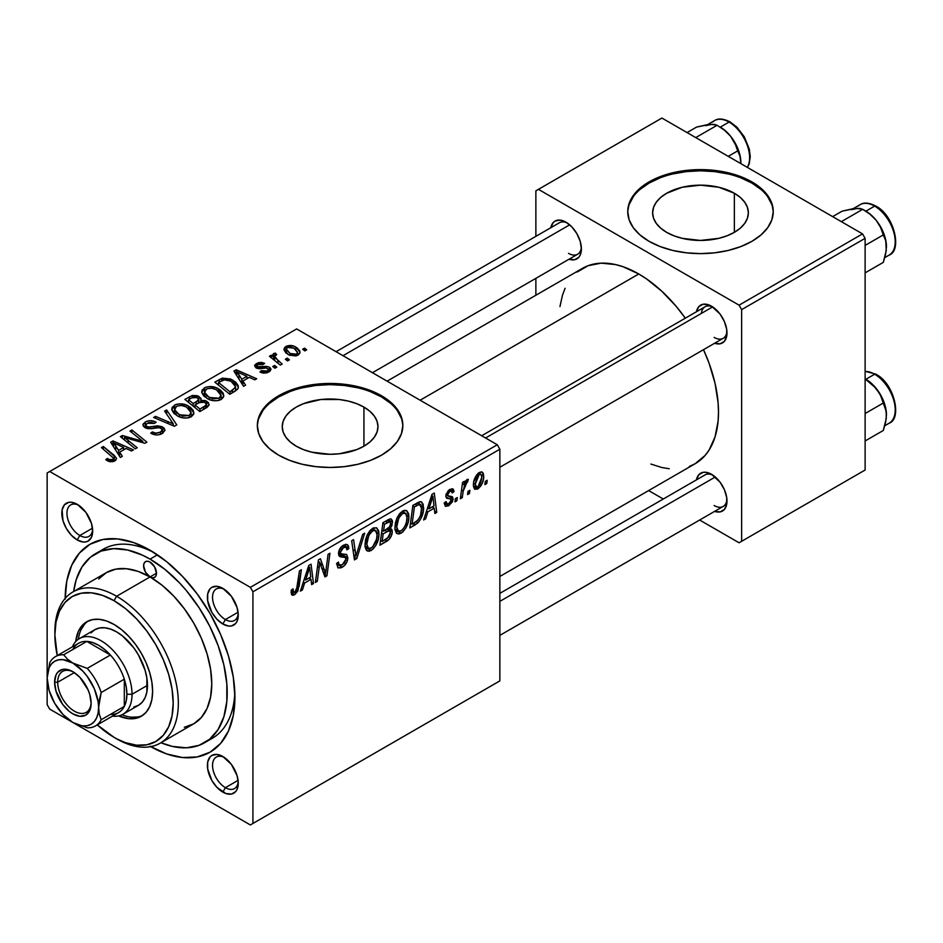 <?xml version="1.0" encoding="UTF-8"?>
<svg xmlns="http://www.w3.org/2000/svg" width="943" height="943" viewBox="0 0 943 943"><rect width="100%" height="100%" fill="white"/><g stroke="black" fill="none" stroke-linecap="round" stroke-linejoin="round"><path stroke-width="1.41" d="M734.349 193.256L734.349 232.343L727.088 235.785L718.814 238.331L700.496 240.441L682.178 238.331L673.903 235.785L666.642 232.343A47.869 27.642 180 0 1 652.627 212.8A47.869 27.642 180 0 1 682.178 187.268A47.869 27.642 180 0 1 734.349 193.256L740.302 197.441L744.722 202.226L747.445 207.413L748.365 212.8L747.445 218.198L744.722 223.373L740.302 228.159L734.349 232.343L734.349 193.256A47.869 27.642 180 0 1 748.365 212.8A47.869 27.642 180 0 1 718.814 238.331A47.869 27.642 180 0 1 666.642 232.343L660.689 228.159L656.269 223.373L653.546 218.198L652.627 212.8L653.546 207.413L656.269 202.226L660.689 197.441L666.642 193.256L682.178 187.268L700.496 185.158L718.814 187.268L734.349 193.256M773.236 212.21A72.752 41.999 0 0 0 751.936 183.095L751.936 181.916A72.752 41.999 180 0 1 773.248 211.609A72.752 41.999 180 0 1 728.338 250.425A72.752 41.999 180 0 1 649.055 241.314L660.076 246.536L672.654 250.425L686.304 252.807L700.496 253.62L714.688 252.807L728.338 250.425L740.915 246.536L751.936 241.314L760.989 234.948L767.708 227.687L771.845 219.813L773.248 211.609L771.845 203.417L767.708 195.543L760.989 188.282L751.936 181.916L740.915 176.683L728.338 172.805L714.688 170.412L700.496 169.61L686.304 170.412L672.654 172.805L660.076 176.683L649.055 181.916L640.002 188.282L633.283 195.543L629.134 203.417L627.743 211.609L629.134 219.813L633.283 227.687L640.002 234.948L649.055 241.314A72.752 41.999 180 0 1 627.743 211.609A72.752 41.999 180 0 1 672.654 172.805A72.752 41.999 180 0 1 751.936 181.916L751.936 183.095A72.752 41.999 0 0 0 673.125 173.877A72.752 41.999 0 0 0 627.743 212.21M296.243 446.192A47.869 27.642 180 0 1 282.228 426.649A47.869 27.642 180 0 1 311.779 401.117A47.869 27.642 180 0 1 363.939 407.105L363.939 446.192L356.69 449.634L339.433 453.76L330.097 454.29L311.779 452.18L303.493 449.634L296.243 446.192L290.291 442.008L285.87 437.222L283.148 432.047L282.228 426.649L283.148 421.262L285.87 416.075L290.291 411.289L296.243 407.105L303.493 403.675L320.75 399.537L339.433 399.537L348.415 401.117L356.69 403.675L363.939 407.105L369.904 411.289L374.324 416.075L377.047 421.262L377.966 426.649L377.047 432.047L374.324 437.222L369.904 442.008L363.939 446.192L363.939 407.105A47.869 27.642 180 0 1 377.966 426.649A47.869 27.642 180 0 1 348.415 452.18A47.869 27.642 180 0 1 296.243 446.192M402.838 426.059A72.752 41.999 0 0 0 381.538 396.944L381.538 395.765A72.752 41.999 180 0 1 402.85 425.458A72.752 41.999 180 0 1 357.939 464.262A72.752 41.999 180 0 1 278.645 455.163L289.678 460.384L302.255 464.262L315.905 466.655L330.097 467.469L344.289 466.655L357.939 464.262L370.516 460.384L381.538 455.163L390.591 448.797L397.309 441.536L401.447 433.65L402.85 425.458L401.447 417.266L397.309 409.392L390.591 402.131L381.538 395.765L370.516 390.532L357.939 386.654L344.289 384.261L330.097 383.459L315.905 384.261L302.255 386.654L289.678 390.532L278.645 395.765L269.604 402.131L262.873 409.392L258.736 417.266L257.345 425.458L258.736 433.65L262.873 441.536L269.604 448.797L278.645 455.163A72.752 41.999 180 0 1 257.345 425.458A72.752 41.999 180 0 1 302.255 386.654A72.752 41.999 180 0 1 381.538 395.765L381.538 396.944A72.752 41.999 0 0 0 302.727 387.726A72.752 41.999 0 0 0 257.345 426.059M224.175 757.323A18.188 10.503 -120 0 0 212.564 766.117A18.188 10.503 -120 0 0 225.401 787.664L222.831 792.12A21.83 12.601 60 0 1 207.401 765.398A21.83 12.601 60 0 1 222.831 756.486L216.925 754.435L211.916 755.402L210.006 756.993L207.696 762.085L207.696 769.04L211.916 780.604L216.925 787.358L225.848 793.523L231.412 794.077L235.667 791.613L237.094 789.362L238.261 783.22L237.094 775.712L231.412 764.443L222.831 756.486A21.83 12.601 60 0 1 238.261 783.22A21.83 12.601 60 0 1 222.831 792.12L225.401 787.664A18.188 10.503 60 0 1 213.519 771.645A18.188 10.503 60 0 1 216.312 757.064A18.188 10.503 60 0 1 224.175 757.323M78.587 505.165A18.188 10.503 -120 0 0 66.977 513.947A18.188 10.503 -120 0 0 79.813 535.506L77.243 539.962A21.83 12.601 60 0 1 61.814 513.228A21.83 12.601 60 0 1 77.243 504.316L71.338 502.265L68.674 502.371L64.407 504.835L62.108 509.927L62.981 520.725L66.328 528.445L71.338 535.2L77.243 539.962L83.149 542.013L85.825 541.907L88.159 541.046L91.506 537.192L92.673 531.05L91.506 523.554L85.825 512.273L77.243 504.316A21.83 12.601 60 0 1 92.673 531.05A21.83 12.601 60 0 1 77.243 539.962L79.813 535.506A18.188 10.503 60 0 1 67.931 519.475A18.188 10.503 60 0 1 70.725 504.906A18.188 10.503 60 0 1 78.587 505.165M224.175 589.222A18.188 10.503 -120 0 0 212.564 598.003A18.188 10.503 -120 0 0 225.401 619.563L222.831 624.018A21.83 12.601 60 0 1 207.401 597.284A21.83 12.601 60 0 1 222.831 588.373L216.925 586.322L211.916 587.289L210.006 588.88L207.696 593.972L207.696 600.927L211.916 612.49L216.925 619.245L222.831 624.018L228.736 626.069L231.412 625.963L235.667 623.5L237.094 621.248L238.261 615.107L237.094 607.61L231.412 596.33L222.831 588.373A21.83 12.601 60 0 1 238.261 615.107A21.83 12.601 60 0 1 222.831 624.018L225.401 619.563A18.188 10.503 60 0 1 213.519 603.532A18.188 10.503 60 0 1 216.312 588.962A18.188 10.503 60 0 1 224.175 589.222M92.497 528.186L79.813 535.506L92.497 528.186M238.084 780.356L225.401 787.664L238.084 780.356M238.084 612.243L225.401 619.563L238.084 612.243M481.673 435.749L705.034 306.793A18.188 10.503 60 0 1 712.896 307.053A18.188 10.503 -120 0 0 701.356 313.418M696.429 311.768A21.83 12.601 60 0 1 711.552 306.216L708.547 304.813L702.983 304.259L698.728 306.723L696.417 311.815M565.965 222.159L560.059 220.108L555.05 221.075L553.14 222.666L550.83 227.758A21.83 12.601 60 0 1 565.965 222.159L565.965 222.159A21.83 12.601 60 0 1 581.395 248.893L580.228 241.396L576.88 233.675L571.871 226.921L565.965 222.159M696.429 479.869A21.83 12.601 60 0 1 711.552 474.317L705.647 472.266L702.983 472.372L698.728 474.836L696.417 479.928M95.479 553.718A109.129 63.004 60 0 1 150.043 559.116L157.434 554.849L150.043 559.116L142.476 555.179L127.635 550.017L113.667 548.637L101.09 551.077L90.387 557.254L81.982 566.932L76.194 579.721L73.648 591.52A109.129 63.004 60 0 1 95.479 553.718L103.188 549.262A109.129 63.004 60 0 1 153.992 552.598A109.129 63.004 -120 0 0 99.475 551.726M65.161 598.416A120.044 69.31 60 0 1 150.043 550.205L133.482 542.531L117.557 538.913L102.881 539.502L90.021 544.264L79.46 553.022L71.621 565.435L66.788 581.029L65.161 599.218M387.09 381.149L582.373 268.401A112.771 65.102 -120 0 1 638.765 273.989L646.58 278.939L661.903 291.316L676.355 306.558L685.313 318.18A112.771 65.102 -120 0 0 638.765 273.989L420.118 400.221L638.765 273.989L623.205 266.775L615.614 264.582L601.174 263.156L588.173 265.678L577.116 272.067M689.345 466.443L695.144 463.72A112.771 65.102 -120 0 0 703.502 349.688L709.089 363.255L715.065 383.388L718.118 402.85L718.495 412.103L718.118 420.896L715.065 436.845L709.089 450.07L705.058 455.493L695.144 463.72L499.861 576.468M499.861 593.359L705.034 474.907A18.188 10.503 60 0 1 712.896 475.166M336.085 351.692L559.447 222.737A18.188 10.503 60 0 1 567.309 222.996M47.15 472.985L47.15 704.657L47.15 472.985L296.656 328.93L497.291 444.766L250.355 587.336L49.72 471.5L250.355 587.336L252.924 591.791L252.924 823.463L499.861 680.893L499.861 449.222L252.924 591.791L252.924 823.463L250.355 824.948L49.72 709.112L47.15 704.657L49.72 709.112L250.355 824.948L499.861 680.893L250.355 824.948L499.861 680.893L499.861 449.222L497.291 444.766L499.861 449.222L252.924 591.791L250.355 587.336L497.291 444.766L296.656 328.93L47.15 472.985M408.897 516.67L408.178 522.21L405.867 527.986L402.826 531.935L399.007 534.021L396.366 533.054L394.952 529.4L395.412 522.681L397.015 517.896L399.691 513.558L404.087 510.375L406.551 510.528L408.59 513.581L408.897 516.67L406.704 510.611L402.685 511L397.333 517.224L394.869 527.856L397.18 533.726L401.046 533.266L394.999 529.777L401.046 533.266C406.315 528.787 408.932 523.247 408.897 516.67L406.834 515.479L408.897 516.67M427.851 511.86L425.647 518.803L423.619 519.97L431.977 494.356L434.263 493.036L436.739 512.403L434.853 513.487L434.251 508.159L427.851 511.86L434.251 508.159L434.853 513.487L436.739 512.403L434.263 493.036L431.977 494.356L423.619 519.97L425.647 518.803L424.267 518.002L425.647 518.803L427.851 511.86L426.519 511.082L427.851 511.86M294.723 594.656L292.86 595.281L291.505 594.526L291.21 590.212L293.084 588.856L293.014 591.638L294.039 592.452L296.397 590.483L299.461 570.857L301.359 569.761L297.905 590.99L294.723 594.656L299.131 586.287L301.359 569.761L299.461 570.857L297.304 586.829L294.853 592.157L293.497 592.334L293.084 588.856L291.21 590.212L292.047 595.068L294.723 594.656L291.045 592.534L294.723 594.656M345.126 557.396L338.513 553.565L340.635 556.889L339.268 556.099L342.887 557.089L338.596 554.614L345.503 557.608L345.998 559.152L342.344 564.739L338.997 564.869L336.639 563.513L338.997 564.869L338.513 562.087L336.639 563.419L338.136 567.969L342.215 567.238C345.645 565.081 347.531 561.957 347.861 557.867L338.572 552.504L347.837 558.504L346.93 561.945L344.348 565.635L341.036 567.827L337.924 567.827L336.639 563.419L338.513 562.087L339.115 565.034L341.378 565.211L344.278 563.171L345.928 559.953L345.374 557.513L340.635 556.889L338.808 555.368L338.843 551.16L341.614 546.575L345.598 544.335L347.33 544.606L348.439 545.997L348.804 548.59L346.93 549.887L346.376 547.529L344.16 547.27L341.755 549.003L340.399 552.02L341.083 553.8L346.706 554.555L347.861 557.867L346.611 554.496L341.083 553.8L338.584 552.386L340.788 553.635M364.693 533.196L356.831 558.527L354.438 559.918L351.68 540.716L353.578 539.62L355.935 556.075L362.678 534.363L364.693 533.196L362.678 534.363L355.935 556.075L353.578 539.62L351.68 540.716L354.438 559.918L356.831 558.527L354.002 556.9L356.831 558.527L364.693 533.196M378.968 533.95L378.237 539.49L375.939 545.266L372.898 549.215L369.078 551.301L366.438 550.335L365.024 546.681L365.483 539.962L367.086 535.176L369.75 530.838L373.452 527.915L376.622 527.809L378.662 530.862L378.968 533.95L376.776 527.891L372.744 528.28L367.405 534.504L364.941 545.137L367.251 551.007L371.118 550.547L365.071 547.058L371.118 550.547C376.387 546.068 379.003 540.528 378.968 533.95L376.905 532.76L378.968 533.95M487.201 480.293L486.765 483.511L484.891 484.596L485.291 481.401L487.201 480.293L485.291 481.401L484.891 484.596L486.765 483.511L485.138 482.58L486.765 483.511L487.201 480.293M392.3 531.593L391.463 535.565L389.176 539.349L379.899 545.207L382.941 522.658L390.048 518.909L391.156 518.992L392.406 520.784L391.946 525.499L390.048 528.693L391.758 529.377L392.3 531.593L391.251 528.917L390.048 528.693L392.524 522.186L391.392 519.11L390.048 518.909L382.941 522.658L379.899 545.207L387.113 541.046L385.015 539.832L387.113 541.046C390.343 538.701 392.076 535.553 392.3 531.593L387.561 528.858L392.3 531.593M304.624 582.998L302.408 589.953L300.381 591.12L308.75 565.505L311.037 564.185L313.5 583.552L311.626 584.636L311.013 579.308L304.624 582.998L311.013 579.308L311.626 584.636L313.5 583.552L311.037 564.185L308.75 565.505L300.381 591.12L302.408 589.953L301.029 589.151L302.408 589.953L304.624 582.998L303.292 582.232L304.624 582.998M319.182 567.58L317.261 581.383L315.363 582.468L318.439 559.906L320.408 558.763L325.559 573.438L328.07 554.343L329.967 553.246L326.926 575.796L324.946 576.939L319.76 562.323L319.182 567.58L319.76 562.323L324.946 576.939L326.926 575.796L329.967 553.246L328.07 554.343L325.559 573.438L320.408 558.763L318.439 559.906L315.363 582.468L317.261 581.383L315.634 580.452L317.261 581.383L319.182 567.58L317.52 566.625L319.182 567.58M448.679 505.778L445.391 506.32L444.212 502.949L446.074 501.605L447.371 504.246L450.448 502.313L451.002 499.201L446.452 498.01L445.909 495.146L448.267 490.608L452.145 488.733L453.359 489.299L454.031 491.609L452.157 492.965L451.497 491.197L449.929 491.291L447.713 494.639L448.208 496.018L452.557 496.996L453.076 499.33L452.298 501.924L448.679 505.778L453.088 498.847L452.145 496.643L447.901 495.759L447.713 494.639L449.681 491.421L451.449 491.162L452.157 492.965L454.031 491.609L452.958 488.969L449.764 489.488L445.839 496.053L446.77 498.269L450.837 499L451.226 500.096L448.762 503.833L446.876 504.092L446.074 501.605L444.212 502.949L448.679 505.778L444.212 503.197L445.379 506.308L448.679 505.778M418.055 522.681L409.828 527.927L412.881 505.377L420.672 501.641L423.207 504.163L423.324 511.401L421.097 518.308L418.055 522.681C421.886 517.931 423.737 512.921 423.631 507.688L421.721 501.959L419.659 501.735L412.881 505.377L409.828 527.927L415.168 524.85L413.058 523.636L415.168 524.85L418.055 522.681L416.264 521.656L418.055 522.681M483.724 476.203L483.417 479.539L480.977 485.798L477.406 489.158L474.529 489.004L473.492 486.529L473.74 482.014L476.663 474.848L481.26 471.806L483.217 473.162L483.724 476.203L482.274 472.089L479.362 472.396C475.237 475.932 473.256 480.282 473.433 485.456L474.871 489.252L477.889 488.91L473.469 486.352L477.889 488.91C481.897 485.433 483.842 481.201 483.724 476.203L481.472 474.895L483.724 476.203M469.897 490.289L469.461 493.507L467.587 494.58L467.987 491.386L469.897 490.289L467.987 491.386L467.587 494.58L469.461 493.507L467.834 492.564L469.461 493.507L469.897 490.289M463.202 491.079L462.247 497.668L460.349 498.764L462.565 482.368L464.463 481.272L463.98 484.667L465.983 480.517L468.294 479.339L467.551 482.132L466.16 482.545L464.522 485.268L463.202 491.079L468.294 479.339L467.021 479.527L463.98 484.667L464.463 481.272L462.565 482.368L460.349 498.764L462.247 497.668L460.632 496.737L462.247 497.668L463.202 491.079L461.516 490.101L463.202 491.079M457.272 497.574L456.836 500.792L454.962 501.876L455.351 498.682L457.272 497.574L455.351 498.682L454.962 501.876L456.836 500.792L455.21 499.861L456.836 500.792L457.272 497.574M276.782 367.133L274.637 365.401L272.727 366.509L274.908 368.218L276.782 367.133L274.637 365.401L272.727 366.509L274.908 368.218L276.782 367.133M289.407 359.849L287.273 358.116L285.352 359.224L287.532 360.933L289.407 359.849L287.273 358.116L285.352 359.224L287.532 360.933L289.407 359.849M221.228 399.478L223.621 396.92L223.255 393.278L220.308 390.013L215.499 387.455L209.782 386.524L205.963 387.16L202.108 390.025L201.755 392.536L203.605 395.812L207.979 398.948L213.059 400.598L217.904 400.645L221.228 399.478L223.88 395.565L218.623 388.917C214.179 386.206 209.44 385.864 204.383 387.879L201.755 392.536L207.26 398.559C211.668 401.129 216.324 401.435 221.228 399.478M245.593 385.145L242.893 381.031L249.282 377.341L254.799 379.829L256.685 378.744L236.21 369.774L233.923 371.094L243.565 386.312L245.593 385.145L242.893 381.031L249.282 377.341L254.799 379.829L256.685 378.744L236.21 369.774L233.923 371.094L243.565 386.312L245.593 385.145M207.059 407.388L209.04 405.113L208.332 402.578L205.385 400.586L200.753 400.362L200.847 398.217L197.452 395.73L192.289 395.471L184.887 399.408L199.845 411.561L207.059 407.388L209.098 404.594L206.635 401.164L200.753 400.362L201.118 399.195L198.843 396.402L192.289 395.471L184.887 399.408L199.845 411.561L207.059 407.388M176.777 424.88L166.628 409.946L164.612 411.101L173.3 423.914L155.512 416.358L153.626 417.454L174.384 426.26L176.777 424.88L166.628 409.946L164.612 411.101L173.3 423.914L155.512 416.358L153.626 417.454L174.384 426.26L176.777 424.88M107.254 460.703L109.954 461.728L113.148 461.599L115.73 460.278L116.496 458.121L103.306 446.51L101.408 447.595L113.797 458.298L111.969 459.96L109.73 459.854L107.419 458.439L105.769 459.654L107.254 460.703L114.905 460.868L116.578 458.64L114.268 455.41L103.306 446.51L101.408 447.595L113.797 458.392L112.924 459.583L108.81 459.441L107.419 458.439L105.769 459.654L107.254 460.703M137.195 447.725L124.452 437.469L144.892 443.281L146.872 442.137L131.914 429.984L130.004 431.081L142.782 441.359L122.354 435.501L120.374 436.644L135.309 448.821L137.195 447.725L124.452 437.469L144.892 443.281L146.872 442.137L131.914 429.984L130.004 431.081L142.782 441.359L122.354 435.501L120.374 436.644L135.309 448.821L137.195 447.725M122.354 456.294L119.655 452.18L126.056 448.491L131.56 450.978L133.446 449.894L112.971 440.923L110.685 442.243L120.327 457.461L122.354 456.294L119.655 452.18L126.056 448.491L131.56 450.978L133.446 449.894L112.971 440.923L110.685 442.243L120.327 457.461L122.354 456.294M162.396 433.45L164.966 430.326L164.141 428.193L161.878 426.684L157.564 425.823L148.416 427.049L145.882 425.764L146.295 423.985L148.817 422.617L151.575 422.393L154.44 423.407L156.114 422.216L154.605 421.438L150.467 420.661L146.365 421.45L143.088 424.032L143.407 426.377L147.78 428.652L158.436 427.674L161.053 428.311L162.196 430.291L159.909 432.424L156.184 433.273L152.377 431.941L150.727 433.143L156.467 434.982L159.721 434.593L162.396 433.45L164.978 430.126L162.75 427.132L154.169 426.283L149.065 427.061L146.754 426.531L145.705 425.152L147.297 423.266L154.44 423.407L155.736 421.993C152.212 420.236 148.711 420.248 145.257 422.016L142.876 424.928L144.998 427.686L151.045 428.723L158.99 427.686L161.053 428.311L162.231 429.937L160.416 432.165L155.512 433.202L152.377 431.941L150.727 433.143C154.522 435.407 158.412 435.513 162.396 433.45M191.299 416.759L193.692 414.201L193.315 410.559L190.38 407.293L185.571 404.736L179.854 403.804L176.023 404.441L172.18 407.305L171.826 409.816L173.665 413.093L178.038 416.228L183.131 417.879L187.975 417.926L191.299 416.759L193.952 412.845L188.683 406.197C184.25 403.486 179.5 403.144 174.455 405.16L171.826 409.816L177.331 415.839C181.74 418.409 186.396 418.716 191.299 416.759M259.95 372.002L263.333 373.145L266.834 372.85L270.264 370.929L270.959 369.008L269.863 367.487L267.081 366.473L258.052 366.851L257.062 365.589L258.193 364.375L260.468 363.88L262.979 364.576L264.618 363.361L261.612 362.395L258.229 362.713L254.74 365.094L255.824 367.711L259.537 368.784L266.221 367.982L268.425 369.019L268.083 370.422L266.551 371.342L264.229 371.636L261.341 370.646L259.95 372.002L268.849 371.99L270.983 369.373L269.474 367.24L266.162 366.414L257.769 366.697L257.062 365.672L257.934 364.517L262.979 364.576L264.618 363.361L256.378 363.526L254.586 365.813L256.19 367.935L266.221 367.982L268.543 369.479L267.305 370.988L261.341 370.646L259.95 372.002M235.113 391.192L238.143 388.398L238.166 385.593L235.691 382.115L230.575 379.003L222.536 378.143L214.815 382.127L229.774 394.28L237.565 389.282L238.438 387.078L232.933 380.17L221.829 378.343L214.815 382.127L229.774 394.28L235.113 391.192M298.071 355.122L299.862 353.154L299.756 350.914L297.128 347.92L293.65 346.069L287.061 345.94L284.751 347.354L283.937 349.77L285.87 352.871L288.888 354.945L295.796 355.971L298.071 355.122L300.039 352.211L295.819 347.083C292.731 345.197 289.442 344.985 285.977 346.435L283.89 349.287L288.393 354.674L298.071 355.122M282.193 364.01L275.297 357.857L274.743 355.676L276.688 354.709L275.38 353.106L272.94 354.356L273.541 357.008L271.313 355.181L269.415 356.277L280.295 365.106L282.193 364.01L277.914 360.438L274.649 356.171L276.688 354.709L275.38 353.106L273.635 353.566L272.845 354.933L273.541 357.008L271.313 355.181L269.415 356.277L280.295 365.106L282.193 364.01M306.711 349.853L304.577 348.12L302.656 349.228L304.837 350.937L306.711 349.853L304.577 348.12L302.656 349.228L304.837 350.937L306.711 349.853M234.831 692.61A109.129 63.004 60 0 1 212.316 738.275A109.129 63.004 60 0 1 208.32 740.267A109.129 63.004 -120 0 0 234.831 692.61M535.872 190.828L535.872 236.351L535.872 190.828L661.915 118.052L862.539 233.888L739.076 305.167L538.441 189.343L739.076 305.167L741.646 309.622L741.646 541.294L865.12 470.015L865.12 238.343L741.646 309.622L741.646 541.294L739.076 542.779L699.647 520.017L739.076 542.779L865.12 470.015L739.076 542.779L865.12 470.015L865.12 238.343L862.539 233.888L865.12 238.343L741.646 309.622L739.076 305.167L862.539 233.888L661.915 118.052L535.872 190.828M535.872 278.35L535.872 295.253L535.872 278.35M663.271 499.012L648.643 490.572L663.271 499.012M714.57 511.365L720.134 511.908L724.389 509.456L726.688 504.364L726.688 497.409L724.389 489.653L720.134 482.274L711.552 474.317A21.83 12.601 60 0 1 726.982 501.051A21.83 12.601 60 0 1 714.617 511.377M568.983 259.195L574.546 259.749L578.802 257.286L580.228 255.034L581.395 248.893A21.83 12.601 60 0 1 569.03 259.207M714.57 343.252L720.134 343.806L724.389 341.342L726.688 336.25L726.688 329.296L724.389 321.539L720.134 314.16L711.552 306.216A21.83 12.601 60 0 1 726.982 332.938A21.83 12.601 60 0 1 714.617 343.264M650.894 464.062L661.903 467.539L669.271 468.742M565.093 288.299L562.452 295.277L559.953 306.558M726.923 331.358A18.188 10.503 60 0 1 723.222 338.301A18.188 10.503 60 0 1 714.122 337.394A18.188 10.503 -120 0 0 726.923 331.358M581.336 247.302A18.188 10.503 60 0 1 577.635 254.245A18.188 10.503 60 0 1 568.535 253.349A18.188 10.503 -120 0 0 581.336 247.302M714.122 505.507A18.188 10.503 -120 0 0 726.923 499.472A18.188 10.503 60 0 1 723.222 506.415L499.861 635.37M150.043 746.231L166.605 753.917L182.518 757.535L197.193 756.946L210.065 752.184L220.615 743.426L228.465 731.002L233.286 715.407L234.925 697.231L233.286 677.168L228.465 655.986L220.615 634.521L210.065 613.563L197.193 593.949L182.518 576.421L166.605 561.651L150.043 550.205A120.044 69.31 60 0 1 234.925 697.231A120.044 69.31 60 0 1 150.727 746.632M238.202 613.516A18.188 10.503 60 0 1 234.501 620.459A18.188 10.503 60 0 1 225.401 619.563A18.188 10.503 -120 0 0 238.202 613.516M238.202 781.629A18.188 10.503 60 0 1 234.501 788.572A18.188 10.503 60 0 1 225.401 787.664A18.188 10.503 -120 0 0 238.202 781.629M92.614 529.459A18.188 10.503 60 0 1 88.913 536.402A18.188 10.503 60 0 1 79.813 535.506A18.188 10.503 -120 0 0 92.614 529.459M401.447 418.456L397.309 410.57M390.591 403.309L381.538 396.944L370.516 391.722M357.939 387.844L344.289 385.451L330.097 384.65L315.905 385.451L302.255 387.844M289.678 391.722L278.645 396.944L269.604 403.309M262.873 410.57L258.736 418.456M771.845 204.607L767.708 196.722M760.989 189.46L751.936 183.095L740.915 177.873M728.338 173.995L714.688 171.602L700.496 170.801L686.304 171.602L672.654 173.995M660.076 177.873L649.055 183.095L640.002 189.46M633.283 196.722L629.134 204.607M122.354 438.259L122.354 435.501L122.354 438.259M131.584 439.686L131.584 438.012L131.584 439.686M138.291 441.501L138.291 439.874L138.291 441.501M142.782 442.715L142.782 441.359L142.782 442.715M131.914 432.648L131.914 429.984L131.914 432.648M124.452 439.968L124.452 437.469L124.452 439.968M128.142 442.974L128.142 440.275L128.142 442.974M112.971 445.85L112.971 440.923L112.971 445.85M119.655 456.4L119.655 452.18L119.655 456.4M118.582 450.377L115.73 445.85L115.73 450.2L115.73 445.85L113.537 442.868L113.537 446.746L113.537 442.868L123.686 447.43L123.686 449.858L123.686 447.43L118.582 450.377L118.582 454.703L118.582 450.377L113.537 442.868L123.686 447.43L118.582 450.377M107.419 460.797L107.419 458.439L107.419 460.797M108.81 461.422L108.81 459.441L108.81 461.422M112.924 461.657L112.924 459.583L112.924 461.657M103.306 449.139L103.306 446.51L103.306 449.139M114.268 461.198L114.268 455.41L114.268 461.198M152.377 433.98L152.377 431.941L152.377 433.98M152.943 434.216L152.943 432.283L152.943 434.216M155.512 434.9L155.512 433.202L155.512 434.9M160.416 434.369L160.416 432.165L160.416 434.369M145.257 427.816L145.257 422.016L145.257 427.816M146.754 428.428L146.754 426.531L146.754 428.428M149.065 428.782L149.065 427.061L149.065 428.782M154.169 428.263L154.169 426.283L154.169 428.263M162.75 433.226L162.75 427.132L162.75 433.226M155.512 418.256L155.512 416.358L155.512 418.256M167.972 423.537L167.972 421.556L167.972 423.537M173.3 425.8L173.3 423.914L173.3 425.8M166.628 414.118L166.628 409.946L166.628 414.118M171.756 409.014L171.826 409.816M174.455 413.836L174.455 405.16L174.455 413.836M188.683 408.602L188.683 406.197L188.683 408.602M174.679 409.757L175.539 407.128L177.614 405.903L181.763 405.537L186.101 406.881L189.602 409.486L191.099 412.244L189.331 415.474L189.331 417.608L189.331 415.474L182.765 416.158L176.871 413.128L174.679 409.757L176.494 406.409C180.101 405.007 183.472 405.254 186.62 407.164L191.134 412.704L189.331 415.474L179.288 414.802L179.288 416.794L179.288 414.802L174.679 409.757L174.679 414.036L174.644 409.215L174.644 414.001M189.496 399.172L189.496 396.744L189.496 399.172M192.289 397.569L192.289 395.471L192.289 397.569L194.647 396.873L197.052 397.522L198.537 399.573L198.537 402.861L198.537 399.573L196.238 401.765L196.238 404.193L196.238 401.765L193.197 403.521L188.529 399.726L188.529 402.366L188.529 399.726L191.735 397.875L197.052 397.522L198.525 399.29L197.7 400.763L193.197 403.521L193.197 406.15L193.197 403.521L188.529 399.726L192.301 397.569M198.843 402.685L198.843 396.402L198.843 402.685M200.753 401.789L200.753 400.362L200.753 401.789M206.635 407.635L206.635 401.164L206.635 407.635M198.537 402.861L198.537 399.573M199.987 409.038L194.942 404.936L194.942 407.565L194.942 404.936L198.902 402.649L204.714 402.213L206.246 404.252L205.256 408.437L205.256 405.891L203.499 407.011L203.499 409.451L203.499 407.011L199.987 409.038L199.987 411.466L199.987 409.038L194.942 404.936L201.283 401.635L205.362 402.661L206.246 404.288L205.633 405.525L199.987 409.038M261.341 372.662L261.341 370.646L261.341 372.662M267.305 372.697L267.305 370.988L267.305 372.697M256.378 368.053L256.378 363.526L256.378 368.053M257.769 368.572L257.769 366.697L257.769 368.572M259.019 368.76L259.019 367.204L259.019 368.76M261.718 368.548L261.718 366.98L261.718 368.548M266.162 367.97L266.162 366.414L266.162 367.97M269.474 371.589L269.474 367.24L269.474 371.589M236.21 374.701L236.21 369.774L236.21 374.701M242.893 385.251L242.893 381.031L242.893 385.251M241.809 379.227L238.956 374.701L238.956 379.051L238.956 374.701L236.776 371.719L236.776 375.597L236.776 371.719L246.913 376.281L246.913 378.709L246.913 376.281L241.809 379.227L241.809 383.553L241.809 379.227L236.776 371.719L246.913 376.281L241.809 379.227M219.306 381.962L219.306 379.534L219.306 381.962M221.829 380.512L221.829 378.343L221.829 380.512M232.933 382.516L232.933 380.17L232.933 382.516M229.927 391.758L218.458 382.445L218.458 385.086L218.458 382.445L223.845 379.687L230.952 381.184L235.609 386.689L232.332 390.378L232.332 392.807L232.332 390.378L229.927 391.758L229.927 394.186L229.927 391.758L218.458 382.445L225.212 379.51L228.619 380.088L232.673 382.316L235.078 384.968L235.455 387.561L229.927 391.758M201.684 391.734L201.755 392.536M204.383 396.555L204.383 387.879L204.383 396.555M218.623 391.321L218.623 388.917L218.623 391.321M204.619 392.477L205.468 389.848L207.554 388.622L211.692 388.257L216.03 389.6L219.53 392.205L221.027 394.964L219.259 398.194L219.259 400.327L219.259 398.194L212.694 398.877L206.8 395.848L204.619 392.477L206.423 389.129C210.03 387.726 213.401 387.974 216.548 389.883L221.063 395.423L219.259 398.194L209.216 397.522L209.216 399.514L209.216 397.522L204.619 392.477L204.619 396.755L204.572 391.934L204.572 396.72M285.977 352.965L285.977 346.435L285.977 352.965M295.819 349.535L295.819 347.083L295.819 349.535M290.067 353.484L286.354 349.193L287.532 347.425L293.933 348.156L297.517 352.482L296.444 355.806L296.444 354.167L290.067 353.484L290.067 355.476L290.067 353.484L286.46 349.818L286.719 348.144L288.676 347.012L293.615 347.967L297.458 351.998L296.904 353.837L294.876 354.662L290.067 353.484M287.273 360.721L287.273 358.116L287.273 360.721M271.313 357.81L271.313 355.181L271.313 357.81M273.541 359.625L273.541 357.008L273.541 359.625M273.635 359.696L273.635 353.566L273.635 359.696M275.38 354.992L275.38 353.106L275.38 354.992M277.914 363.173L277.914 360.438L277.914 363.173M274.637 368.006L274.637 365.401L274.637 368.006M304.577 350.725L304.577 348.12L304.577 350.725M388.162 519.664L392.524 522.186L388.162 519.664M388.728 527.927L390.048 528.693L388.728 527.927M383.542 531.227L384.485 524.202L382.858 523.271L384.485 524.202L387.691 522.351L385.593 521.137L387.691 522.351L390.001 521.668L390.661 523.353L389.624 526.854L383.542 531.227L381.915 530.296L383.542 531.227L389.471 527.09L390.65 523.766L390.025 521.679L384.485 524.202L383.542 531.227M382.151 541.482L383.176 533.868L381.561 532.936L383.176 533.868L387.149 531.581L385.039 530.367L387.149 531.581L389.801 530.85L390.426 532.606L387.502 538.276L382.151 541.482L380.536 540.551L382.151 541.482L388.834 536.968L390.284 533.903L389.93 530.933L388.339 530.98L383.176 533.868L382.151 541.482M366.803 544.158L368.878 535.259L367.44 534.433L368.878 535.259L372.685 530.744L370.858 529.695L372.685 530.744L375.503 530.508L377.094 534.799C377.212 539.915 375.255 544.335 371.259 548.048L368.407 548.272L366.803 544.158L365.012 543.121L366.803 544.158L367.381 547.176L368.548 548.354L370.269 548.472L372.65 546.952L376.575 539.148L377.082 534.221L376.08 530.956L373.192 530.496L369.656 533.891L367.251 539.82L366.803 544.158M352.965 549.651L355.311 551.007L352.965 549.651M353.708 554.79L355.935 556.075L353.708 554.79M342.215 567.238L336.651 564.032L342.215 567.238M336.651 563.678L338.997 564.869M341.083 553.8L338.773 551.419L340.388 552.35L343.488 547.6L341.649 546.539L343.488 547.6L346.022 547.246L346.93 549.887L348.804 548.59L343.205 545.349L348.804 548.59L343.594 545.113L348.816 548.119L347.272 544.571L343.547 545.137C340.423 547.058 338.749 549.863 338.513 553.565L345.503 557.608M339.869 556.582L340.635 556.889M291.54 589.964L292.919 590.766L291.54 589.964M297.505 585.355L299.131 586.287L297.505 585.355M311.355 582.303L313.5 583.552L311.355 582.303M308.915 578.094L311.013 579.308L308.915 578.094M305.65 579.98L308.137 572.377L306.77 571.576L308.137 572.377L309.634 567.262L308.408 566.554L309.634 567.262L310.754 577.033L305.65 579.98L304.283 579.191L305.65 579.98L310.754 577.033L309.634 567.262L305.65 579.98M320.09 563.584L322.86 565.187L320.09 563.584M321.598 568.193L324.604 569.914L321.598 568.193M323.06 571.988L325.559 573.438L323.06 571.988M323.826 574.016L326.926 575.796L323.826 574.016M318.227 561.439L319.76 562.323L318.227 561.439M445.898 496.796L449.033 498.611L445.898 496.796M450.059 489.323L454.031 491.609L450.059 489.323M448.267 490.608L449.681 491.421L448.267 490.608M446.239 493.79L447.713 494.639L446.239 493.79M445.992 494.651L447.901 495.759L445.992 494.651M445.98 494.745L447.901 495.759M448.137 495.983L453.088 498.847L448.137 495.983M434.593 511.165L436.739 512.403L434.593 511.165M432.142 506.945L434.251 508.159L432.142 506.945M428.888 508.831L431.375 501.228L429.996 500.438L431.375 501.228L432.861 496.112L431.635 495.405L432.861 496.112L433.992 505.884L428.888 508.831L427.509 508.041L428.888 508.831L433.992 505.884L432.861 496.112L428.888 508.831M421.58 506.509L423.631 507.688L421.58 506.509M419.494 504.34L414.413 506.921L412.079 524.202L418.091 519.994L420.543 515.503L421.674 507.051L421.038 505.071L419.494 504.34L421.757 508.631C421.875 514.689 419.446 519.416 414.484 522.811L412.079 524.202L410.464 523.271L412.079 524.202L414.413 506.921L412.798 505.99L414.413 506.921L417.136 505.354L415.038 504.14L417.136 505.354L419.494 504.34L417.089 502.949L420.46 504.529L417.419 502.76M396.744 526.878L398.806 517.978L397.368 517.153L398.806 517.978L402.614 513.464L400.787 512.403L402.614 513.464L405.443 513.228L407.022 517.518C407.14 522.634 405.195 527.054 401.188 530.768L398.335 530.992L396.744 526.878L394.952 525.84L396.744 526.878L397.309 529.895L398.476 531.074L400.197 531.192L402.578 529.671L404.865 526.442L406.504 521.868L407.011 516.941L406.009 513.676L403.121 513.216L399.584 516.611L397.18 522.54L396.744 526.878M475.307 484.148L479.28 474.341L477.853 473.516L480.859 474.211L481.849 477.276L477.901 487.012L476.286 487.154L475.307 484.148L473.575 483.146L475.307 484.148L476.686 487.307L479.763 485.02L481.802 478.49L481.602 475.213L480.494 474.058L478.761 474.694L476.675 477.606L475.307 484.148M462.376 483.747L463.98 484.667L462.376 483.747M465.642 481.024L467.551 482.132L465.642 481.024M465.37 481.484L466.608 482.191L465.37 481.484M150.043 576.939A9.1 5.245 60 0 1 144.102 568.924A9.1 5.245 60 0 1 145.493 561.639A9.1 5.245 60 0 1 150.043 562.087L154.581 566.884L156.467 573.226L116.602 596.247L114.032 600.703A83.668 48.305 60 0 1 173.194 703.172A83.668 48.305 60 0 1 114.032 737.332L116.602 738.817A87.298 50.403 -120 0 0 178.333 703.172A87.298 50.403 -120 0 0 116.602 596.247A87.298 50.403 60 0 1 173.63 673.172A87.298 50.403 60 0 1 160.251 743.131A87.298 50.403 60 0 1 116.602 738.817L125.572 742.671L136.664 745.194L146.896 744.793L155.866 741.469L163.222 735.363L168.691 726.711L172.05 715.843L173.194 703.172L172.05 689.18L168.691 674.422L163.222 659.463L155.866 644.859L146.896 631.185L136.664 618.973L125.572 608.671L114.032 600.703L102.481 595.351L91.388 592.829L81.157 593.241L72.198 596.554L64.831 602.66L59.374 611.312L56.002 622.18L54.871 634.851L57.275 655.574A83.668 48.305 60 0 1 54.871 634.851A83.668 48.305 60 0 1 114.032 600.703L116.602 596.247L150.043 576.939L145.493 572.142L143.607 565.8L144.102 563.242L145.493 561.639L147.579 561.226L150.043 562.087A9.1 5.245 60 0 1 155.984 570.102A9.1 5.245 60 0 1 154.581 577.387L152.495 577.788L150.043 576.939L162.078 585.261L173.665 596L184.333 608.754L193.692 623.017L201.366 638.258L207.071 653.876L210.584 669.271L211.774 683.864L210.584 697.089L207.071 708.429L201.366 717.458L193.692 723.835A87.298 50.403 -120 0 0 207.071 653.876A87.298 50.403 -120 0 0 150.043 576.939A87.298 50.403 -120 0 0 106.382 572.613L115.741 569.148L126.409 568.723L137.996 571.352L150.043 576.939L156.467 573.226L155.984 575.784L154.581 577.387A9.1 5.245 60 0 1 150.043 576.939M88.064 621.072A54.564 31.508 -120 0 0 78.399 639.224L78.752 636.985M75.723 641.57A54.564 31.508 60 0 1 86.744 621.755A54.564 31.508 60 0 1 114.032 624.455L121.553 629.665L128.79 636.372L135.462 644.34L141.309 653.263L146.106 662.788L149.678 672.548L151.87 682.166L152.613 691.29L151.87 699.553L149.678 706.637L146.106 712.283L141.309 716.267L135.462 718.436L128.79 718.696L118.641 715.902A54.564 31.508 60 0 0 141.309 716.267A54.564 31.508 60 0 0 149.678 672.548A54.564 31.508 60 0 0 114.032 624.455L106.5 620.965L99.263 619.327L92.591 619.598L86.744 621.755L81.947 625.739L78.387 631.386L75.723 641.57M150.043 559.116A109.129 63.004 60 0 1 221.334 655.279A109.129 63.004 60 0 1 204.607 742.73A109.129 63.004 60 0 1 160.947 742.73L172.439 746.42L186.419 747.811L198.997 745.359L209.688 739.182L218.092 729.517L223.88 716.715L226.839 701.297L226.839 683.828L223.88 664.992L218.092 645.507L209.688 626.128L198.997 607.61L186.419 590.636L179.571 582.951L165.096 569.525L150.043 559.116M90.941 632.906L94.772 629.724A43.649 25.202 60 0 1 116.602 631.881A43.649 25.202 60 0 1 145.116 670.355A43.649 25.202 60 0 1 138.421 705.329L133.753 707.061M160.251 743.131L193.692 723.835L184.333 727.289M98.709 578.978L106.382 572.613L72.953 591.921A87.298 50.403 60 0 1 116.602 596.247A87.298 50.403 -120 0 0 54.871 631.881L54.871 634.851M54.883 633.39A87.298 50.403 60 0 1 72.953 591.921M97.294 724.872L114.032 737.332A83.668 48.305 60 0 1 114.032 737.32A83.668 48.305 60 0 1 97.294 724.872M142.57 715.478A54.564 31.508 -120 0 1 122.001 714.759L124.122 715.572M131.36 717.21L138.032 716.951M84.516 624.254L80.957 629.9M79.342 638.635A43.649 25.202 60 0 1 112.983 650.328A43.649 25.202 60 0 1 132.032 694.26L147.462 685.349L132.032 694.26A43.649 25.202 -120 0 0 106.913 644.729A43.649 25.202 -120 0 0 72.434 646.815A43.649 25.202 60 0 1 79.342 638.635L94.772 629.724L99.451 627.991L104.791 627.779L110.579 629.099L116.602 631.881L122.625 636.042L133.753 647.794L138.421 654.925L145.116 670.355L146.872 678.052L146.872 691.962L145.116 697.631L142.263 702.146L138.421 705.329L122.991 714.24A43.649 25.202 60 0 1 112.453 716.126A43.649 25.202 -120 0 0 132.032 694.26L126.892 694.26A40.019 23.104 60 0 1 124.311 706.39A40.019 23.104 60 0 1 110.378 714.429M860.558 208.898L855.596 208.403L842.123 211.161L832.645 216.631L842.123 211.161L852.661 208.78L859.992 208.438L862.704 209.322L841.345 221.652L862.704 209.322L869.965 214.191L876.177 220.285A29.103 16.809 -120 0 0 865.886 211.161L862.704 209.322L869.965 214.191L876.177 220.285L880.573 227.369L883.285 234.925L865.12 245.416L883.285 234.925L885.583 240.265L886.467 246.818L885.583 254.386L883.285 262.378L865.12 272.869L883.285 262.378L886.243 250.532L885.772 240.253L880.444 226.52L876.177 220.285L871.214 215.051L865.886 211.161L874.632 206.116A29.103 16.797 60 0 1 893.068 229.974A29.103 16.797 60 0 1 891.005 253.726M884.782 257.628L889.178 255.082A29.103 16.797 -120 0 0 893.646 231.766A29.103 16.797 -120 0 0 874.632 206.116A2.181 1.261 -60 0 1 875.729 206.01A2.181 1.261 120 0 0 874.632 206.116L865.898 211.161L862.704 209.322L865.886 211.161M862.704 209.322L858.036 208.297L851.329 209.723M886.467 247.266L886.467 246.818A29.103 16.809 -120 0 0 876.177 220.285L880.573 227.369L885.583 240.265L886.467 246.818A29.103 16.809 -120 0 1 886.467 246.936M858.26 206.034A29.103 16.797 60 0 1 874.632 206.116A29.103 16.797 -120 0 0 860.087 204.678C863.847 202.191 869.069 202.639 875.729 206.01A2.181 1.261 -60 0 1 876.177 207.012L879.89 209.582M883.461 212.894L889.638 221.216L893.764 230.729M894.848 235.479L895.213 239.982M712.613 306.923L485.574 438L712.613 306.923M715.277 476.993L499.861 601.363L715.277 476.993M886.467 415.38L886.467 414.92A29.103 16.809 -120 0 0 876.177 388.398L880.573 395.482L885.583 408.378L886.467 414.92L885.772 408.366L880.444 394.634L873.242 385.168L865.12 378.886L876.177 388.398A29.103 16.809 -120 0 0 865.886 379.275L865.12 378.827L865.886 379.275L874.632 374.23A29.103 16.797 60 0 1 893.068 398.087A29.103 16.797 60 0 1 891.005 421.839M884.782 425.741L889.178 423.195A29.103 16.797 -120 0 0 893.646 399.879A29.103 16.797 -120 0 0 874.632 374.23A2.181 1.261 -60 0 1 875.729 374.123A2.181 1.261 120 0 0 874.632 374.23L865.898 379.275L871.214 383.153L876.177 388.398L880.573 395.482L883.285 403.038L865.12 413.529L883.285 403.038L886.243 411.478L886.243 418.645L883.285 430.479L865.12 440.97L883.285 430.479L885.583 422.499L886.467 414.92A29.103 16.809 -120 0 1 886.467 415.05M874.632 374.23A29.103 16.797 -120 0 0 865.12 371.424M889.178 423.195C902.239 418.869 894.471 383.4 875.729 374.123A2.181 1.261 -60 0 1 876.177 375.125L879.89 377.683M883.461 380.996L889.638 389.329L893.764 398.842M894.848 403.592L895.213 408.095M343.016 355.7L569.69 224.835L343.016 355.7M712.672 121.977A29.103 16.797 60 0 1 729.045 122.06A2.181 1.261 -60 0 1 730.141 121.953A2.181 1.261 -60 0 1 730.589 122.955L734.302 125.525M720.311 127.116L729.045 122.06A29.103 16.797 -120 0 0 714.499 120.621C718.26 118.134 723.481 118.582 730.141 121.953A2.181 1.261 120 0 0 729.045 122.06L720.311 127.116M728.232 156.338L737.697 150.88L739.996 156.22L740.868 163.646L740.184 156.208L738.121 149.277L730.589 136.228L734.986 143.324L737.697 150.88L728.232 156.338M695.757 137.595L717.116 125.266L724.377 130.134L730.589 136.228L725.627 130.994L717.116 125.266L695.757 137.595M714.971 124.841L710.008 124.346L696.535 127.105L687.058 132.574L696.535 127.105L707.073 124.724L714.405 124.393L717.116 125.266L724.377 130.134L730.589 136.228A29.103 16.809 -120 0 0 720.299 127.105M740.88 163.21L740.88 162.762A29.103 16.809 -120 0 0 730.589 136.228L734.986 143.324L739.996 156.22L740.88 162.762A29.103 16.809 -120 0 1 740.88 162.88M717.116 125.266L712.448 124.24L705.741 125.667M747.292 167.347A29.103 16.797 -120 0 0 729.045 122.06A29.103 16.797 60 0 1 748.813 163.858M737.874 128.837L744.051 137.159L748.176 146.672M749.261 151.422L749.626 155.925M73.66 672.159A23.646 13.65 -120 0 0 57.7 682.225L54.611 682.225A25.826 14.911 60 0 1 72.87 671.687A25.826 14.911 60 0 1 91.129 703.313L89.75 710.586L85.789 715.136L79.86 716.291L72.87 713.863L69.31 711.399L62.721 704.445L56.002 691.101L54.611 682.225L56.002 674.964L57.688 672.288L62.721 669.377L69.31 670.037L72.87 671.687L79.86 677.322L88.053 689.828L89.75 694.449L91.129 703.313A25.826 14.911 60 0 1 72.87 713.863A25.826 14.911 60 0 1 54.611 682.225L57.7 682.225A23.646 13.65 60 0 1 62.592 671.404A23.646 13.65 60 0 1 73.66 672.159M74.356 672.607L57.7 682.225L74.356 672.607M72.87 649.456A40.019 23.104 60 0 1 86.803 641.417A40.019 23.104 60 0 1 110.378 655.031L104.626 649.479L98.591 645.248L92.567 642.525L86.803 641.417L110.378 655.031A40.019 23.104 60 0 1 124.311 679.16A40.019 23.104 60 0 1 126.892 694.26L126.244 686.917L124.311 679.16L124.311 706.39L126.244 700.849L126.892 694.26L132.032 694.26A43.649 25.202 60 0 1 122.991 714.24M72.788 722.432L72.87 722.479A36.376 21.005 60 0 1 47.15 677.923L49.107 690.417L54.682 703.278L63.028 714.535L72.87 722.479L77.892 724.802L82.713 725.898L87.169 725.721L91.058 724.271L94.265 721.619L96.634 717.859L98.096 713.132L99.286 700.272L101.172 692.527L124.311 679.16L124.311 706.39L101.172 719.745L99.286 714.157L98.096 701.545L94.265 688.626L87.169 676.331L82.713 671.015L72.87 663.07L63.028 659.652L58.584 659.829L54.682 661.267L51.488 663.919L49.107 667.691L47.15 677.923L49.72 662.823A40.019 23.104 60 0 1 55.437 656.634A40.019 23.104 60 0 1 63.652 654.784L86.803 641.417L110.378 655.031L87.227 668.387L72.87 663.07L67.542 659.192L63.652 654.784A40.019 23.104 -120 0 0 49.72 662.823L47.15 677.934M72.87 722.479L87.227 727.796A40.019 23.104 -120 0 0 101.172 719.745A40.019 23.104 60 0 1 95.455 725.945A40.019 23.104 60 0 1 87.227 727.796L72.87 722.479A36.376 21.005 60 0 0 98.591 707.627L101.172 692.527L124.311 679.16A40.019 23.104 -120 0 0 110.378 655.031L87.227 668.387A40.019 23.104 60 0 1 101.172 692.527A40.019 23.104 -120 0 0 87.227 668.387L72.87 663.07L67.542 659.192L63.652 654.784L86.803 641.417A40.019 23.104 -120 0 0 78.587 643.267L55.437 656.634M95.455 725.945L118.606 712.578A40.019 23.104 -120 0 0 124.311 706.39L101.172 719.745L99.286 714.157L98.591 707.627A36.376 21.005 60 0 0 72.87 663.07A36.376 21.005 60 0 0 47.15 677.923L47.15 678.017M91.117 702.394A23.646 13.65 60 0 1 86.237 712.354A23.646 13.65 60 0 1 68.014 706.024A23.646 13.65 60 0 1 57.7 682.225A23.646 13.65 -120 0 0 74.037 710.963A23.646 13.65 -120 0 0 91.117 702.394M113.797 458.392L113.797 461.386M162.231 429.996L162.231 433.544M145.705 425.152L145.705 428.039M191.134 412.763L191.134 416.853M206.246 404.252L206.246 407.859M268.543 369.503L268.543 372.155M257.062 365.672L257.062 368.359M235.609 386.689L235.609 390.897M221.063 395.482L221.063 399.573M286.354 349.193L286.354 353.295M297.517 352.482L297.517 355.405M274.649 356.171L274.649 360.521M390.001 521.668L387.337 520.123M389.777 530.838L386.995 529.223M375.491 530.496L372.226 528.61M368.407 548.272L364.976 546.303M346.022 547.246L342.993 545.49M293.485 592.322L291.104 590.955M446.876 504.092L444.518 502.725M451.449 491.162L449.186 489.853M405.419 513.216L402.154 511.33M398.335 530.992L394.917 529.023M480.859 474.211L478.596 472.903M476.286 487.154L473.433 485.504M212.316 738.275L204.607 742.73M889.178 255.082C902.239 250.755 894.471 215.287 875.729 206.01M853.097 208.709L860.087 204.678M726.676 336.297L499.861 467.256M865.12 378.827L865.886 379.275M865.12 371.271L875.729 374.123M372.461 372.697L577.635 254.245M707.509 124.665L714.499 120.621M730.141 121.953L736.86 127.152L744.275 136.747L749.296 149.088L750.263 156.774L749.155 163.941L747.422 167.43"/></g></svg>
